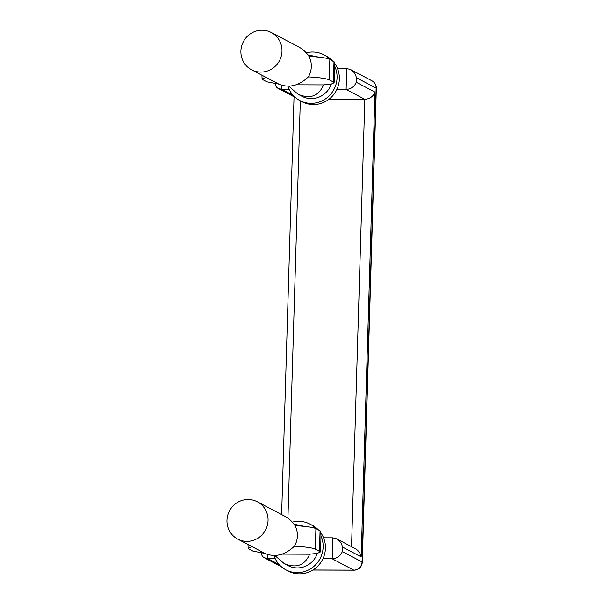 <?xml version="1.0" encoding="UTF-8"?>
<svg xmlns="http://www.w3.org/2000/svg" width="604" height="604" viewBox="0 0 604 604"><rect width="100%" height="100%" fill="white"/><g stroke="black" fill="none" stroke-linecap="round" stroke-linejoin="round"><path stroke-width="0.91" d="M307.957 54.926L317.696 56.919M334.684 62.333L329.837 59.328C326.915 57.992 319.969 57.002 308.976 56.368C306.198 52.254 302.77 49.098 298.693 46.923L271.264 32.48A21.087 20.408 -62.2 0 0 262.068 30.2A21.087 20.408 -62.2 0 0 241.6 46.221A21.087 20.408 -62.2 0 0 251.619 69.8A21.087 20.408 -62.2 0 0 279.048 61.465A21.087 20.408 -62.2 0 0 271.264 32.48M320.754 531.618L320.06 530.81L319.456 551.339L320.158 552.101L317.379 553.362L309.656 554.2C304.756 565.503 296.247 568.613 284.122 563.532L274.865 555.521M309.656 554.2L282.249 554.11M237.697 539.093L265.126 553.528C275.22 557.545 284.99 555.099 294.442 546.19C305.413 546.824 312.366 547.813 315.296 549.149L315.907 528.621C312.993 527.284 306.039 526.295 295.054 525.661C292.268 521.546 288.84 518.391 284.771 516.216L257.334 501.773A21.087 20.408 -62.2 0 0 248.138 499.493A21.087 20.408 -62.2 0 0 227.678 515.514A21.087 20.408 -62.2 0 0 237.697 539.093A21.087 20.408 -62.2 0 0 265.118 530.757A21.087 20.408 -62.2 0 0 257.334 501.773M294.027 524.219L303.767 526.212M333.989 61.517L333.378 82.046L334.08 82.808L331.309 84.069L323.585 84.907C318.686 96.21 310.177 99.32 298.051 94.239L288.795 86.229M323.585 84.907L296.179 84.817M251.619 69.8L279.056 84.235C289.15 88.252 298.92 85.806 308.372 76.897C319.335 77.531 326.288 78.52 329.225 79.856L329.837 59.328M295.054 525.661A21.087 20.408 117.8 0 1 294.442 546.19M317.357 553.362A21.087 20.408 117.8 0 1 315.56 557.303A21.087 20.408 117.8 0 1 288.131 565.638L284.122 563.532M331.286 84.069A21.087 20.408 117.8 0 1 302.06 96.346L298.051 94.239M308.976 56.368A21.087 20.408 117.8 0 1 308.372 76.897M278.829 84.122L266.915 81.827L262.755 79.645L262.053 78.928L266.07 77.403M333.378 82.046L329.225 79.856M264.899 553.415L252.985 551.12L248.833 548.938L248.131 548.221L252.14 546.696M319.456 551.339L315.296 549.149M320.06 530.81L315.907 528.621M329.037 99.215L364.824 99.328C369.837 98.905 373.219 96.504 374.971 92.118L356.247 82.265C354.495 86.651 351.113 89.052 346.107 89.475L336.866 89.445A25.844 25.006 117.8 0 1 302.151 101.766L299.848 100.558A25.844 25.006 -62.2 0 0 329.052 95.991A25.844 25.006 -62.2 0 0 334.812 66.432M332.796 537.832L332.177 558.768C337.191 558.345 340.565 555.944 342.325 551.558L342.453 547.035C341.683 543.366 339.735 540.625 336.602 538.828L332.796 537.832L323.555 537.802A25.844 25.006 117.8 0 1 322.936 558.738A25.844 25.006 117.8 0 1 288.221 571.059L285.918 569.851A25.844 25.006 -62.2 0 0 315.122 565.284A25.844 25.006 -62.2 0 0 320.883 535.733M356.247 82.265L356.383 77.742C355.613 74.073 353.665 71.332 350.531 69.535L346.726 68.539L337.485 68.509A25.844 25.006 117.8 0 1 336.866 89.445M322.936 558.738L332.177 558.768L353.755 570.131A8.267 1.857 90.2 0 0 353.974 570.184A8.267 8.267 0 0 0 362.264 562.158A8.267 0.944 -178.3 0 0 362.053 561.939A8.267 8.003 117.8 0 1 353.755 570.131L312.963 569.995M261.487 553.015C261.509 555.144 262.446 556.729 264.31 557.771L267.723 558.564L267.836 554.653M371.913 80.793L371.913 80.793A8.267 8.003 117.8 0 1 376.118 88.131A8.267 0.944 1.7 0 1 376.322 88.35A8.267 8.267 0 0 0 371.913 80.793L350.531 69.535M275.416 83.722C275.432 85.851 276.375 87.437 278.24 88.478L281.653 89.271L281.766 85.36M342.453 547.035L361.177 556.888C360.407 553.219 358.451 550.478 355.326 548.681L336.602 538.828M289.12 89.294L281.653 89.271L293.091 95.289M316.164 528.757A25.844 25.006 -62.2 0 0 309.988 524.113L312.298 525.329A25.844 25.006 117.8 0 1 318.474 529.972M320.792 532.773A25.844 25.006 117.8 0 1 323.555 537.802M273.989 555.544A25.844 25.006 -62.2 0 0 274.654 557.379A25.844 25.006 -62.2 0 0 285.918 569.851M309.988 524.113A25.844 25.006 -62.2 0 0 298.716 521.32A25.844 25.006 -62.2 0 0 292.313 522.135M330.094 59.464A25.844 25.006 -62.2 0 0 323.918 54.821L326.228 56.036A25.844 25.006 117.8 0 1 332.396 60.679M334.722 63.473A25.844 25.006 117.8 0 1 337.485 68.509M287.919 86.251A25.844 25.006 -62.2 0 0 288.584 88.086A25.844 25.006 -62.2 0 0 299.848 100.558M323.918 54.821A25.844 25.006 -62.2 0 0 312.646 52.027A25.844 25.006 -62.2 0 0 306.236 52.842M275.19 558.587L267.723 558.564L279.161 564.581M346.726 68.539L346.107 89.475L364.824 99.328L351.543 546.696M287.934 518.187L300.316 100.8M356.383 77.742L376.118 88.131L362.053 561.939L342.325 551.558M361.177 556.888L374.971 92.118M262.068 78.83L261.947 75.236M334.072 82.801L334.737 74.971L334.676 62.227M248.138 548.13L248.018 544.529M320.143 552.101C320.528 550.833 321.275 537.288 320.754 531.52M281.638 514.563L294.042 96.791M376.322 88.35L362.264 562.158M353.974 570.184L312.872 570.048M281.381 566.756L264.31 557.771M295.303 97.463L278.24 88.478"/></g></svg>
